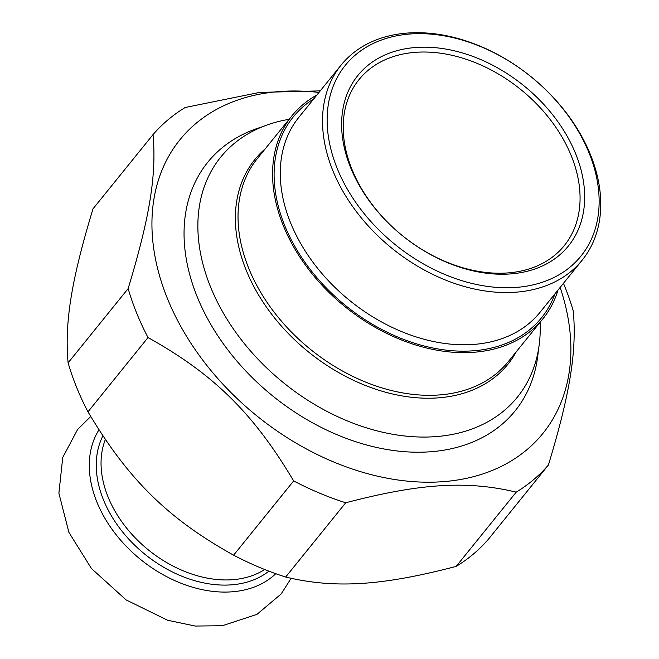 <?xml version="1.0" encoding="UTF-8"?>
<svg xmlns="http://www.w3.org/2000/svg" width="659" height="659" viewBox="0 0 659 659"><rect width="100%" height="100%" fill="white"/><g stroke="black" fill="none" stroke-linecap="round" stroke-linejoin="round"><path stroke-width="0.99" d="M320.233 90.884L259.671 92.4L185.204 107.491A257.669 183.515 39 0 0 153.028 134.601L92.985 208.862C71.337 280.314 64.491 322.646 68.099 362.862L128.143 288.601A257.669 183.515 39 0 0 136.693 313.173A257.669 183.515 39 0 0 148.02 337.565L87.985 411.826A257.669 183.515 -141 0 1 76.658 387.426A257.669 183.515 -141 0 1 68.099 362.862M285.668 577.037A257.669 183.515 -141 0 1 233.616 555.183L293.65 480.922A257.669 183.515 39 0 0 345.711 502.776L285.668 577.037C334.863 588.8 381.742 585.867 456.185 566.394L516.228 492.133A257.669 183.515 39 0 0 548.403 465.023L488.36 539.284A257.669 183.515 -141 0 1 456.185 566.394M548.403 465.023C570.06 393.571 576.897 351.231 573.289 311.023A257.669 183.515 39 0 0 563.445 283.329M318.972 92.449A233.459 166.274 39 0 0 167.493 298.7A233.459 166.274 39 0 0 434.215 482.124A233.459 166.274 39 0 0 560.134 287.431M293.65 480.922C253.484 413.333 213.45 373.917 148.02 337.565M516.228 492.133C467.042 480.37 420.162 483.302 345.711 502.776M128.143 288.601C149.791 217.149 156.636 174.816 153.028 134.601M87.985 411.826C128.151 479.414 168.185 518.831 233.616 555.183M262.142 126.882A197.667 140.779 39 0 0 204.982 313.775A197.667 140.779 39 0 0 428.523 451.901A197.667 140.779 39 0 0 538.362 350.217M514.292 292.299A155.063 110.44 39 0 0 582.218 260.116A155.063 110.44 39 0 0 566.41 112.986A155.063 110.44 39 0 0 408.984 32.95A155.063 110.44 39 0 0 341.057 65.134A155.063 110.44 39 0 0 356.865 212.264A155.063 110.44 39 0 0 514.292 292.299M558.008 290.059A161.406 114.954 -141 0 1 542.884 318.849A161.406 114.954 -141 0 1 345.094 306.764A161.406 114.954 -141 0 1 291.863 115.893A161.406 114.954 -141 0 1 316.847 95.069M540.108 322.284A190.797 135.894 -141 0 1 517.406 397.122A190.797 135.894 -141 0 1 283.592 382.83A190.797 135.894 -141 0 1 220.666 157.196A190.797 135.894 -141 0 1 289.087 119.32M514.646 287.513A151.603 107.977 -141 0 1 328.371 104.155A151.603 107.977 -141 0 1 546.476 90.538A151.603 107.977 -141 0 1 514.646 287.513M509.16 274.02A135.466 96.478 39 0 0 537.604 98.01A135.466 96.478 39 0 0 342.721 110.177A135.466 96.478 39 0 0 509.16 274.02M416.809 52.234A132.006 94.015 -141 0 1 550.833 120.366A132.006 94.015 -141 0 1 564.285 245.618A132.006 94.015 -141 0 1 506.466 273.015A132.006 94.015 -141 0 1 372.442 204.883A132.006 94.015 -141 0 1 358.99 79.632A132.006 94.015 -141 0 1 416.809 52.234M582.218 260.116L539.985 312.35A155.063 110.44 -141 0 1 410.063 334.854A155.063 110.44 -141 0 1 290.611 222.899A155.063 110.44 -141 0 1 298.824 117.36L341.057 65.134M313.849 98.784A159.676 113.719 39 0 0 284.746 225.65A159.676 113.719 39 0 0 424.997 346.206A159.676 113.719 39 0 0 555.01 293.766M542.884 318.849L508.361 361.544A161.406 114.954 -141 0 1 373.126 384.971A161.406 114.954 -141 0 1 248.789 268.435A161.406 114.954 -141 0 1 257.339 158.588L291.863 115.893M265.272 148.777A162.757 115.918 39 0 0 246.227 270.289A162.757 115.918 39 0 0 381.009 390.902A162.757 115.918 39 0 0 516.294 351.741M105.366 439.487A105.489 75.126 39 0 0 147.929 549.548A105.489 75.126 39 0 0 264.696 569.508M102.919 435.846A108.373 77.185 39 0 0 144.478 553.914A108.373 77.185 39 0 0 268.888 571.155M98.982 429.816A114.419 81.494 39 0 0 140.301 559.236A114.419 81.494 39 0 0 275.775 573.701M90.736 416.496L77.589 429.503L62.745 457.437L58.89 493.212L68.89 532.357L91.461 568.544L126.166 599.945L167.617 620.251L195.229 626.05L222.396 625.712L256.944 614.369L281.179 593.94L291.113 578.338"/></g></svg>
